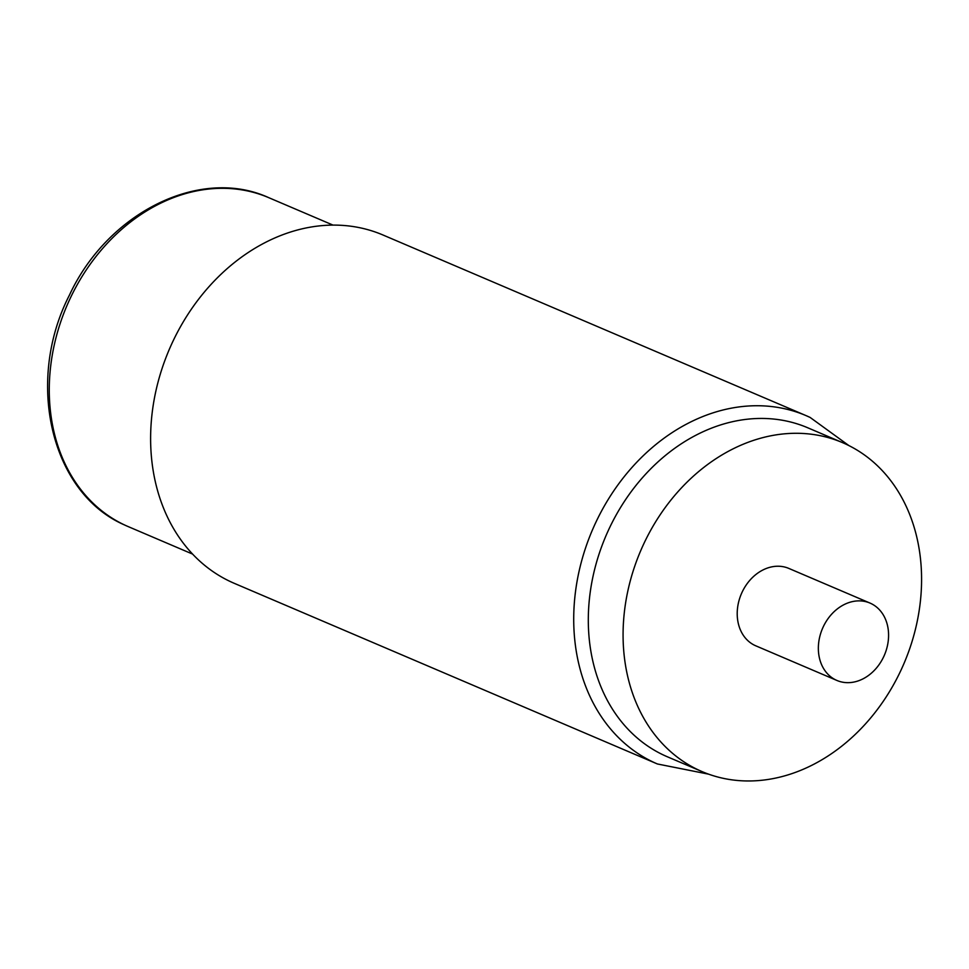 <?xml version="1.0" encoding="UTF-8"?>
<svg xmlns="http://www.w3.org/2000/svg" width="969" height="969" viewBox="0 0 969 969"><rect width="100%" height="100%" fill="white"/><g stroke="black" fill="none" stroke-linecap="round" stroke-linejoin="round"><path stroke-width="1.45" d="M657.406 763.972L234.292 583.338A189.367 151.636 -66.9 0 1 230.428 581.606A189.367 151.636 -66.9 0 1 170.241 347.205A189.367 151.636 -66.9 0 1 382.997 235.007L806.111 415.64A189.367 151.636 113.1 0 0 593.343 527.839A189.367 151.636 113.1 0 0 653.53 762.24A189.367 151.636 113.1 0 0 657.406 763.972L708.605 774.158M842.545 442.639L807.771 427.789A178.853 143.206 113.1 0 0 607.854 531.484A178.853 143.206 113.1 0 0 663.68 755.13A178.853 143.206 113.1 0 0 667.326 756.765L702.101 771.615A178.853 143.206 113.1 0 0 902.03 667.932A178.853 143.206 113.1 0 0 842.545 442.639A178.853 143.206 113.1 0 0 642.629 546.322A178.853 143.206 113.1 0 0 702.101 771.615M869.992 603.069L788.851 568.428A42.079 33.697 113.1 0 0 741.576 593.355A42.079 33.697 113.1 0 0 754.948 645.451A42.079 33.697 113.1 0 0 755.808 645.826L836.95 680.468A42.079 33.697 113.1 0 0 884.225 655.541A42.079 33.697 113.1 0 0 870.852 603.457A42.079 33.697 113.1 0 0 869.992 603.069A42.079 33.697 113.1 0 0 822.717 627.997A42.079 33.697 113.1 0 0 836.09 680.093A42.079 33.697 113.1 0 0 836.95 680.468M192.589 554.086L128.296 526.639A178.853 143.206 -66.9 0 1 124.65 525.016A178.853 143.206 -66.9 0 1 67.806 303.636A178.853 143.206 -66.9 0 1 268.74 197.664C200.292 166.305 107.68 212.586 69.441 295.109C25.049 381.386 50.751 493.039 124.529 524.956L125.643 525.477M809.975 417.373A189.367 151.636 113.1 0 0 806.111 415.64L810.096 417.421L848.88 445.57M333.033 225.111L268.74 197.664"/></g></svg>
